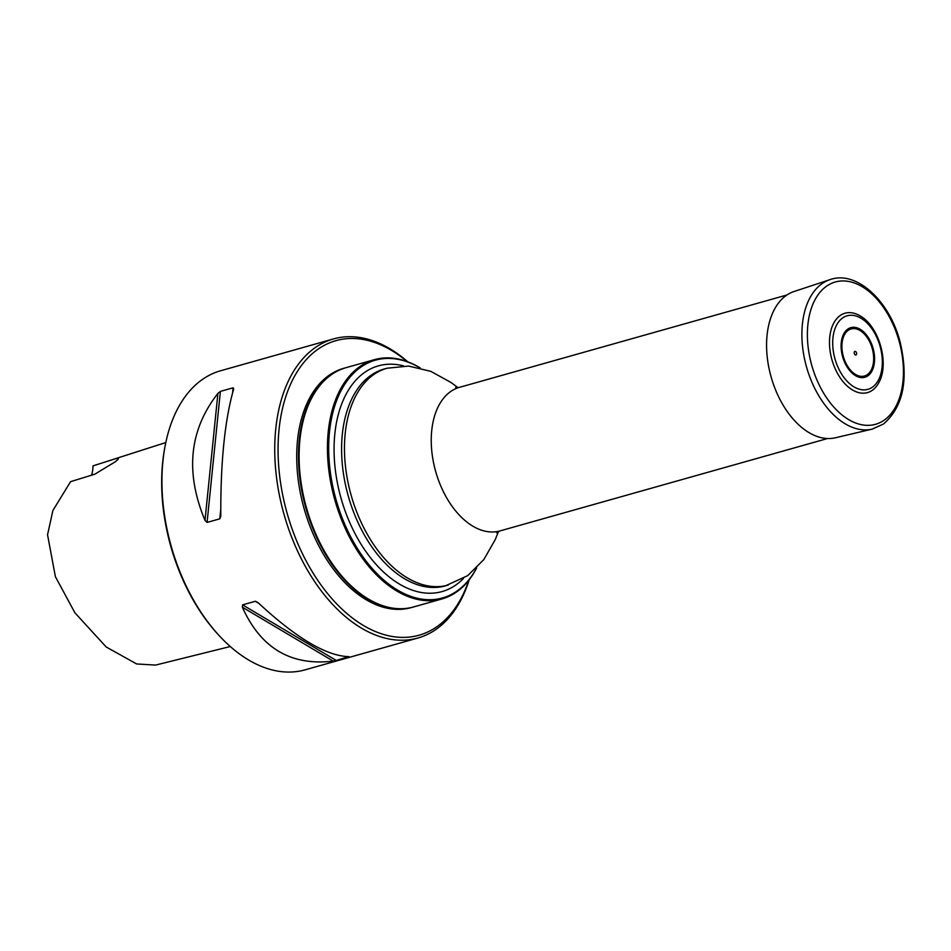 <?xml version="1.0" encoding="UTF-8"?>
<svg xmlns="http://www.w3.org/2000/svg" width="951" height="951" viewBox="0 0 951 951"><rect width="100%" height="100%" fill="white"/><g stroke="black" fill="none" stroke-linecap="round" stroke-linejoin="round"><path stroke-width="1.43" d="M476.653 567.973A124.319 76.199 -105.8 0 1 441.942 598.952A124.319 76.199 -105.8 0 1 343.656 524.809A124.319 76.199 -105.8 0 1 374.444 359.656A124.319 76.199 -105.8 0 1 420.235 367.942M374.444 359.656L346.093 367.657A124.319 76.199 74.2 0 0 301.657 427.843A124.319 76.199 74.2 0 0 315.292 532.81A124.319 76.199 74.2 0 0 344.25 578.862A124.319 76.199 74.2 0 0 413.578 606.952L441.942 598.952M420.057 367.894A123.559 75.735 74.2 0 0 339.828 393.12A123.559 75.735 74.2 0 0 344.785 524.322A123.559 75.735 74.2 0 0 476.522 568.104M344.072 578.66A123.535 75.711 -105.8 0 1 343.882 578.458A123.535 75.711 -105.8 0 1 315.102 532.691A123.535 75.711 -105.8 0 1 301.55 428.378A123.535 75.711 -105.8 0 1 301.598 428.105M345.795 367.74A124.319 76.199 74.2 0 0 345.498 367.823A124.319 76.199 74.2 0 0 314.698 532.976A124.319 76.199 74.2 0 0 412.996 607.118A124.319 76.199 74.2 0 0 413.281 607.035M469.223 579.73A155.393 95.243 -105.8 0 1 417.881 638.026A155.393 95.243 -105.8 0 1 295.012 545.351A155.393 95.243 -105.8 0 1 333.516 338.913A155.393 95.243 -105.8 0 1 407.753 361.796M333.516 338.913L220.656 370.747A155.393 95.243 74.2 0 0 165.117 445.971A155.393 95.243 74.2 0 0 182.164 577.174A155.393 95.243 74.2 0 0 218.361 634.745A155.393 95.243 74.2 0 0 305.021 669.861L417.881 638.026M348.993 656.642L348.993 656.642C326.538 656.107 296.272 638.145 258.185 602.756L255.462 601.258L242.588 604.872L242.386 607.213C260.74 648.166 291.006 666.128 333.195 661.1L336.285 660.47L242.588 604.872M348.613 656.654L336.285 660.47M207.08 522.42L219.8 518.83L220.798 515.941C220.513 462.245 224.816 419.914 233.696 388.935L233.126 387.806L220.394 391.384L217.91 393.393C189.285 429.935 184.981 472.267 205 520.387L207.08 522.42L220.394 391.384M220.775 516.655L220.798 515.941M165.807 442.548L92.984 465.883L117.793 457.99L118.388 458.774L115.665 461.544L94.815 474.192L70.576 481.67L52.887 510.497L47.55 534.795L55.408 576.722L74.903 612.789L106.191 646.989L136.671 663.964L155.607 665.082L230.273 646.525M91.546 475.203A27.199 16.666 74.2 0 0 92.984 465.883M218.361 634.745L217.256 633.532A153.063 93.816 -105.8 0 1 164.808 447.588L165.117 445.971M117.781 459.797A27.199 16.666 74.2 0 0 117.793 457.99M345.498 367.823L343.727 368.322A124.319 76.199 74.2 0 0 312.927 533.475A124.319 76.199 74.2 0 0 411.212 607.618L412.996 607.118M407.147 361.57A153.063 93.816 74.2 0 0 296.284 373.22A153.063 93.816 74.2 0 0 297.996 543.996A153.063 93.816 74.2 0 0 468.819 580.229M872.352 390.267A41.238 25.273 74.2 0 0 879.033 382.243C889.506 363.437 879.116 326.597 860.358 316.029A41.238 25.273 74.2 0 0 830.294 352.334A41.238 25.273 74.2 0 0 872.352 390.267M856.138 354.854A1.854 1.141 74.2 0 0 855.888 351.739A1.854 1.141 74.2 0 0 854.212 352.916A1.854 1.141 74.2 0 0 856.138 354.854M830.021 279.63L794.109 291.493A76.021 46.599 74.2 0 0 771.106 376.941A76.021 46.599 74.2 0 0 835.37 437.781L872.186 429.127L883.479 424.015C903.367 406.778 908.894 379.378 900.05 341.801C889.601 300.908 856.482 270.025 830.021 279.63A77.697 47.621 74.2 0 0 806.519 366.955A77.697 47.621 74.2 0 0 872.186 429.127M787.036 294.953L459.44 387.354A74.594 45.719 74.2 0 0 440.967 486.436A74.594 45.719 74.2 0 0 499.941 530.931L827.525 438.53M463.517 578.41A117.27 71.872 -105.8 0 1 349.338 521.659A117.27 71.872 -105.8 0 1 340.684 406.731A117.27 71.872 -105.8 0 1 403.581 365.897M448.23 585.067A112.658 69.054 74.2 0 1 359.157 517.879A112.658 69.054 74.2 0 1 387.069 368.215L384.204 369.012A112.658 69.054 74.2 0 0 356.292 518.687A112.658 69.054 74.2 0 0 445.377 585.875L467.737 575.617L483.833 559.58L495.293 539.502L498.514 531.443M205 520.387L217.91 393.393M219.8 518.83L220.751 509.498M232.626 392.62L233.126 387.806M333.195 661.1L242.386 607.213M258.85 603.386L255.32 601.282M872.412 387.176A38.206 23.418 74.2 0 0 867.241 323.162A38.206 23.418 74.2 0 0 832.886 347.388A38.206 23.418 74.2 0 0 872.412 387.176M867.324 374.635A24.453 14.978 74.2 0 0 864.019 333.682A24.453 14.978 74.2 0 0 842.027 349.172A24.453 14.978 74.2 0 0 867.324 374.635M867.894 375.823A25.784 15.798 74.2 0 0 864.411 332.636A25.784 15.798 74.2 0 0 841.219 348.981A25.784 15.798 74.2 0 0 867.894 375.823M884.24 420.128A73.952 45.327 74.2 0 0 874.231 296.248A73.952 45.327 74.2 0 0 807.732 343.121A73.952 45.327 74.2 0 0 884.24 420.128M387.069 368.215L408.633 366.076L430.744 371.33L451.012 382.468L457.966 387.663M499.941 530.931L496.6 532.726M459.44 387.354L455.66 387.568"/></g></svg>
